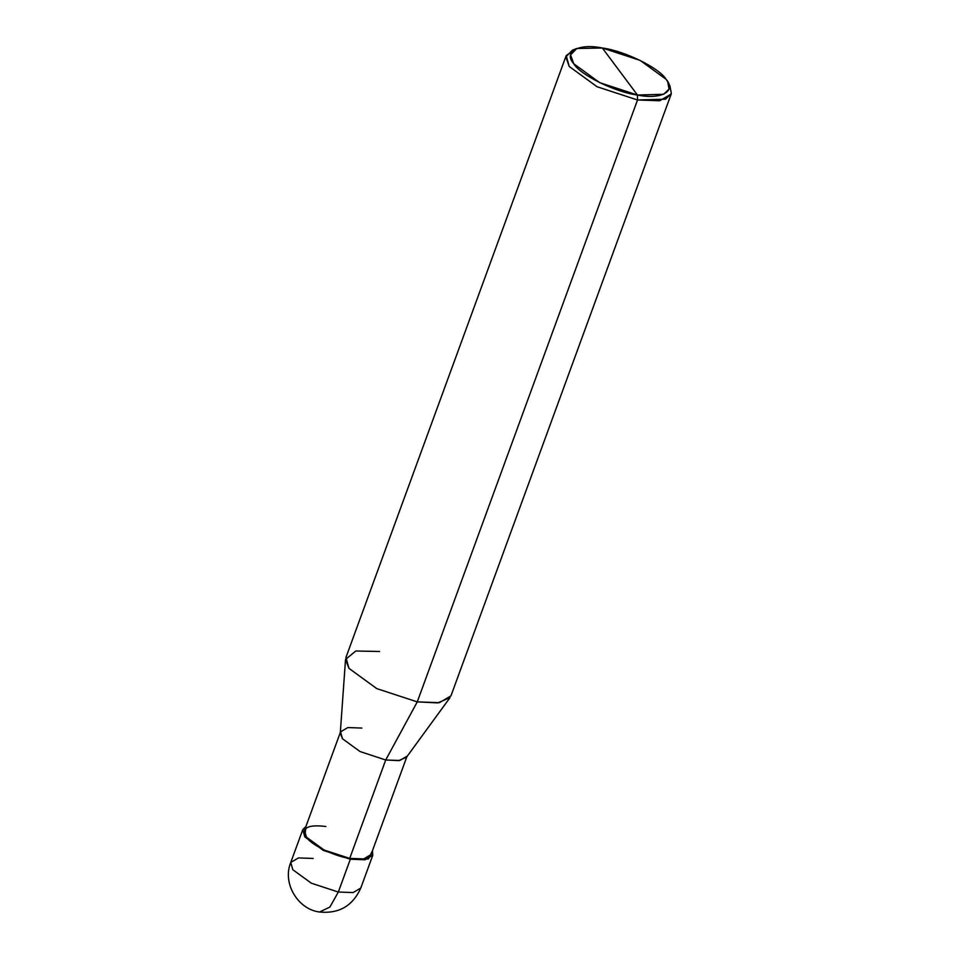 <?xml version="1.0" encoding="UTF-8"?>
<svg xmlns="http://www.w3.org/2000/svg" width="960" height="960" viewBox="0 0 960 960"><rect width="100%" height="100%" fill="white"/><g stroke="black" fill="none" stroke-linecap="round" stroke-linejoin="round"><path stroke-width="1.44" d="M350.328 859.236L323.34 850.392L304.8 836.892L305.928 826.464L302.784 829.632L304.8 836.892L323.34 850.392L350.328 859.236L365.088 859.776L372.78 855.252L372.432 850.8L368.412 858.948L350.328 859.236L349.704 858.396L350.328 859.236L338.328 892.044L353.076 892.572L360.78 888.06L353.076 892.572L338.328 892.044L350.328 859.236M313.224 858.456L298.476 857.916L290.772 862.44C282.024 883.416 298.2 909.576 319.584 912L329.904 907.044L338.328 892.044L329.904 907.044L319.584 912C339 913.884 352.728 905.904 360.78 888.06L372.78 855.252M290.772 862.44L292.8 869.7L311.328 883.2L338.328 892.044L311.328 883.2L292.8 869.7L290.772 862.44L302.784 829.632M637.464 95.028C615.408 92.232 580.356 75.024 573.732 63.744C562.98 51.756 578.712 43.104 602.34 48L637.464 95.028L663.612 94.284L669.036 89.052L667.716 81.804L666.072 79.284L640.128 60.384L602.34 48C624.396 50.796 659.448 68.004 666.072 79.284C676.824 91.272 661.092 99.924 637.464 95.028L602.34 48L576.744 48.516L570.576 54.852L573.732 63.744L599.676 82.644L637.464 95.028L637.524 99.984L659.652 100.788L671.208 94.008L450.936 695.904L439.392 702.684L417.264 701.88L437.676 702.912L450.012 697.632L406.464 757.284L398.652 760.632L385.716 759.984L399.732 760.488L407.052 756.192L371.028 854.604L363.72 858.9L349.704 858.396L385.716 759.984L417.264 701.88L637.524 99.984L637.464 95.028M667.716 81.804L669.924 85.824L671.34 93.588L665.532 99.192L637.524 99.984L417.264 701.88L385.716 759.984L349.704 858.396L324.06 849.996L306.456 837.168L304.536 830.268L340.548 731.856L342.468 738.756L360.072 751.572L385.716 759.984L360.072 751.572L342.468 738.756L340.284 733.068L345.528 659.4L348.972 668.364L376.764 688.608L417.264 701.88L376.764 688.608L348.972 668.364L345.936 657.48L566.196 55.584L569.232 66.468L597.036 86.724L637.524 99.984L597.036 86.724L569.232 66.468L565.86 56.952L572.46 50.148L576.744 48.516M325.86 826.488C307.728 824.316 301.26 827.88 306.456 837.168C310.956 844.824 334.74 856.5 349.704 858.396M361.872 728.064L347.856 727.56L340.548 731.856M379.62 651.492L355.836 651L345.528 659.4M574.8 49.404L566.196 55.584"/></g></svg>

